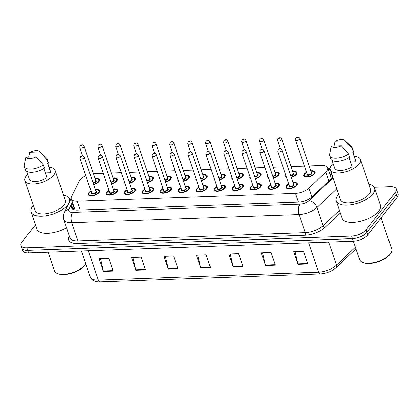<?xml version="1.0" encoding="UTF-8"?>
<svg xmlns="http://www.w3.org/2000/svg" width="419" height="419" viewBox="0 0 419 419"><rect width="100%" height="100%" fill="white"/><g stroke="black" fill="none" stroke-linecap="round" stroke-linejoin="round"><path stroke-width="0.63" d="M275.011 183.108A6.002 2.661 161.3 0 1 279.358 184.24A6.002 2.661 161.3 0 1 278.86 185.978A6.002 2.661 161.3 0 1 272.827 189.137A6.002 2.661 161.3 0 1 267.987 188.089A6.002 2.661 161.3 0 1 268.479 186.35A6.002 2.661 161.3 0 1 270.747 184.549M257.041 183.752A6.002 2.661 161.3 0 1 261.388 184.884A6.002 2.661 161.3 0 1 260.89 186.623A6.002 2.661 161.3 0 1 254.852 189.781A6.002 2.661 161.3 0 1 250.017 188.733A6.002 2.661 161.3 0 1 250.51 186.994A6.002 2.661 161.3 0 1 252.777 185.198M239.071 184.402A6.002 2.661 161.3 0 1 243.418 185.533A6.002 2.661 161.3 0 1 242.92 187.267A6.002 2.661 161.3 0 1 236.882 190.425A6.002 2.661 161.3 0 1 232.047 189.383A6.002 2.661 161.3 0 1 232.54 187.644A6.002 2.661 161.3 0 1 234.808 185.842M221.101 185.046A6.002 2.661 161.3 0 1 225.443 186.177A6.002 2.661 161.3 0 1 224.951 187.916A6.002 2.661 161.3 0 1 218.912 191.074A6.002 2.661 161.3 0 1 214.078 190.027A6.002 2.661 161.3 0 1 214.57 188.288A6.002 2.661 161.3 0 1 216.838 186.492M203.131 185.69A6.002 2.661 161.3 0 1 207.473 186.827A6.002 2.661 161.3 0 1 206.981 188.56A6.002 2.661 161.3 0 1 200.942 191.719A6.002 2.661 161.3 0 1 196.102 190.671A6.002 2.661 161.3 0 1 196.6 188.938A6.002 2.661 161.3 0 1 198.868 187.136M185.161 186.34A6.002 2.661 161.3 0 1 189.503 187.471A6.002 2.661 161.3 0 1 189.011 189.21A6.002 2.661 161.3 0 1 182.972 192.368A6.002 2.661 161.3 0 1 178.133 191.321A6.002 2.661 161.3 0 1 178.63 189.582A6.002 2.661 161.3 0 1 180.898 187.78M167.191 186.984A6.002 2.661 161.3 0 1 171.533 188.121A6.002 2.661 161.3 0 1 171.041 189.854A6.002 2.661 161.3 0 1 165.002 193.012A6.002 2.661 161.3 0 1 160.163 191.965A6.002 2.661 161.3 0 1 160.66 190.231A6.002 2.661 161.3 0 1 162.928 188.43M149.222 187.633A6.002 2.661 161.3 0 1 153.564 188.765A6.002 2.661 161.3 0 1 153.071 190.504A6.002 2.661 161.3 0 1 147.032 193.662A6.002 2.661 161.3 0 1 142.193 192.614A6.002 2.661 161.3 0 1 142.69 190.875A6.002 2.661 161.3 0 1 144.958 189.074M131.252 188.278A6.002 2.661 161.3 0 1 135.594 189.414A6.002 2.661 161.3 0 1 135.101 191.148A6.002 2.661 161.3 0 1 129.062 194.306A6.002 2.661 161.3 0 1 124.223 193.259A6.002 2.661 161.3 0 1 124.721 191.525A6.002 2.661 161.3 0 1 126.988 189.723M113.282 188.927A6.002 2.661 161.3 0 1 117.624 190.058A6.002 2.661 161.3 0 1 117.126 191.797A6.002 2.661 161.3 0 1 111.093 194.955A6.002 2.661 161.3 0 1 106.253 193.908A6.002 2.661 161.3 0 1 106.751 192.169A6.002 2.661 161.3 0 1 109.019 190.367M95.312 189.571A6.002 2.661 161.3 0 1 99.654 190.703A6.002 2.661 161.3 0 1 99.156 192.441A6.002 2.661 161.3 0 1 93.123 195.6A6.002 2.661 161.3 0 1 88.283 194.552A6.002 2.661 161.3 0 1 88.781 192.819A6.002 2.661 161.3 0 1 91.043 191.017M292.981 182.459A6.002 2.661 161.3 0 1 297.328 183.59A6.002 2.661 161.3 0 1 296.83 185.329A6.002 2.661 161.3 0 1 290.796 188.487A6.002 2.661 161.3 0 1 285.957 187.44A6.002 2.661 161.3 0 1 286.449 185.701A6.002 2.661 161.3 0 1 288.717 183.904M292.776 171.549A6.002 2.661 161.3 0 1 297.118 172.68A6.002 2.661 161.3 0 1 296.621 174.419A6.002 2.661 161.3 0 1 291.278 177.42M286.496 177.342A6.002 2.661 161.3 0 1 285.748 176.53A6.002 2.661 161.3 0 1 285.852 175.43M274.806 172.199A6.002 2.661 161.3 0 1 279.148 173.33A6.002 2.661 161.3 0 1 278.651 175.063A6.002 2.661 161.3 0 1 273.308 178.07M268.527 177.991A6.002 2.661 161.3 0 1 267.778 177.179A6.002 2.661 161.3 0 1 267.882 176.074M256.831 172.843A6.002 2.661 161.3 0 1 261.178 173.974A6.002 2.661 161.3 0 1 260.681 175.713A6.002 2.661 161.3 0 1 255.339 178.714M250.557 178.635A6.002 2.661 161.3 0 1 249.808 177.824A6.002 2.661 161.3 0 1 249.907 176.724M238.861 173.487A6.002 2.661 161.3 0 1 243.209 174.623A6.002 2.661 161.3 0 1 242.711 176.357A6.002 2.661 161.3 0 1 237.369 179.363M232.587 179.285A6.002 2.661 161.3 0 1 231.838 178.468A6.002 2.661 161.3 0 1 231.937 177.368M220.892 174.136A6.002 2.661 161.3 0 1 225.239 175.268A6.002 2.661 161.3 0 1 224.741 177.007A6.002 2.661 161.3 0 1 219.399 180.008M214.617 179.929A6.002 2.661 161.3 0 1 213.868 179.117A6.002 2.661 161.3 0 1 213.968 178.012M202.922 174.781A6.002 2.661 161.3 0 1 207.269 175.917A6.002 2.661 161.3 0 1 206.771 177.651A6.002 2.661 161.3 0 1 201.429 180.657M196.647 180.579A6.002 2.661 161.3 0 1 195.898 179.761A6.002 2.661 161.3 0 1 195.998 178.662M184.952 175.43A6.002 2.661 161.3 0 1 189.294 176.561A6.002 2.661 161.3 0 1 188.801 178.3A6.002 2.661 161.3 0 1 183.454 181.301M178.677 181.223A6.002 2.661 161.3 0 1 177.928 180.411A6.002 2.661 161.3 0 1 178.028 179.306M166.982 176.074A6.002 2.661 161.3 0 1 171.324 177.211A6.002 2.661 161.3 0 1 170.832 178.944A6.002 2.661 161.3 0 1 165.484 181.951M160.707 181.872A6.002 2.661 161.3 0 1 159.953 181.055A6.002 2.661 161.3 0 1 160.058 179.955M149.012 176.724A6.002 2.661 161.3 0 1 153.354 177.855A6.002 2.661 161.3 0 1 152.862 179.594A6.002 2.661 161.3 0 1 147.514 182.595M142.738 182.516A6.002 2.661 161.3 0 1 141.983 181.705A6.002 2.661 161.3 0 1 142.088 180.599M131.042 177.368A6.002 2.661 161.3 0 1 135.384 178.499A6.002 2.661 161.3 0 1 134.892 180.238A6.002 2.661 161.3 0 1 129.544 183.244M124.768 183.166A6.002 2.661 161.3 0 1 124.014 182.349A6.002 2.661 161.3 0 1 124.118 181.249M113.072 178.017A6.002 2.661 161.3 0 1 117.414 179.149A6.002 2.661 161.3 0 1 116.922 180.888A6.002 2.661 161.3 0 1 111.574 183.889M106.798 183.81A6.002 2.661 161.3 0 1 106.044 182.998A6.002 2.661 161.3 0 1 106.148 181.893M95.103 178.662A6.002 2.661 161.3 0 1 99.444 179.793A6.002 2.661 161.3 0 1 98.952 181.532A6.002 2.661 161.3 0 1 93.605 184.538M88.828 184.46A6.002 2.661 161.3 0 1 88.074 183.642A6.002 2.661 161.3 0 1 88.179 182.543M310.746 170.905A6.002 2.661 161.3 0 1 315.088 172.036A6.002 2.661 161.3 0 1 314.59 173.775A6.002 2.661 161.3 0 1 308.557 176.933A6.002 2.661 161.3 0 1 303.717 175.886A6.002 2.661 161.3 0 1 304.215 174.147A6.002 2.661 161.3 0 1 306.483 172.345M85.885 175.765A11.255 4.986 -18.7 0 0 79.311 180.992L71.529 196.647A11.255 4.986 -18.7 0 0 71.256 198.884A11.255 4.986 -18.7 0 0 77.279 201.209L295.505 193.353A11.255 4.986 -18.7 0 0 308.918 188.105L325.856 172.12A11.255 4.986 -18.7 0 0 326.81 171.083A11.255 4.986 -18.7 0 0 327.737 167.825A11.255 4.986 -18.7 0 0 321.713 165.5L309.07 165.955M331.539 178.447A11.255 7.259 46.7 0 0 331.293 178.384L331.104 177.829M71.256 198.884L75.069 209.919M103.257 173.361L94.338 173.686A11.255 4.986 -18.7 0 0 93.437 173.738M304.377 166.123L291.1 166.605M282.961 166.898L273.13 167.249M264.991 167.542L255.161 167.899M247.021 168.187L237.191 168.543M229.052 168.836L219.221 169.187M211.082 169.48L201.251 169.836M193.112 170.13L183.276 170.481M175.142 170.774L165.306 171.13M157.172 171.423L147.336 171.774M139.202 172.068L129.366 172.424M121.232 172.717L111.396 173.068M374.246 187.214L390.299 186.638A11.255 4.986 161.3 0 1 396.327 188.964A11.255 4.986 161.3 0 1 395.395 192.221L366.038 229.795A11.255 4.986 161.3 0 1 351.672 236.08L26.973 247.765L27.837 250.316A11.255 4.986 161.3 0 1 21.814 247.99A11.255 4.986 161.3 0 0 27.837 250.316L352.536 238.631L27.837 250.316L28.702 252.861A11.255 4.986 161.3 0 1 22.673 250.536L20.95 245.44A11.255 4.986 161.3 0 1 21.877 242.182L35.379 224.898M366.038 229.795L366.903 232.346A11.255 4.986 161.3 0 1 352.536 238.631A11.255 4.986 161.3 0 0 366.903 232.346L396.259 194.767L366.903 232.346L367.762 234.897A11.255 4.986 161.3 0 1 353.395 241.176L28.702 252.861M396.327 188.964L397.186 191.509A11.255 4.986 161.3 0 1 396.259 194.767A11.255 4.986 161.3 0 0 397.186 191.509L398.05 194.06A11.255 4.986 161.3 0 1 397.123 197.318L367.762 234.897M135.845 270.229L131.529 257.491L141.261 257.14L145.576 269.883L135.845 270.229A3.001 1.503 87.9 0 1 135.714 269.763L145.419 269.417M103.409 271.397L99.094 258.659L108.825 258.308L113.14 271.046L103.409 271.397A3.001 1.503 87.9 0 1 103.278 270.931L112.983 270.585M233.158 266.73L228.842 253.987L238.573 253.636L242.889 266.379L233.158 266.73A3.001 1.503 87.9 0 1 233.027 266.264L242.732 265.913M265.594 265.562L261.283 252.819L271.014 252.468L275.325 265.211L265.594 265.562A3.001 1.503 87.9 0 1 265.463 265.096L275.168 264.745M298.029 264.394L293.719 251.651L303.45 251.3L307.761 264.043L298.029 264.394A3.001 1.503 87.9 0 1 297.899 263.928L307.604 263.577M168.281 269.066L163.97 256.323L173.702 255.972L178.012 268.715L168.281 269.066A3.001 1.503 87.9 0 1 168.15 268.6L177.855 268.249M200.717 267.898L196.406 255.155L206.138 254.804L210.448 267.547L200.717 267.898A3.001 1.503 87.9 0 1 200.586 267.432L210.291 267.081M197.778 255.108L200.586 267.432M165.343 256.271L168.15 268.6M295.091 251.604L297.899 263.928M262.655 252.772L265.463 265.096M230.214 253.94L233.027 266.264M100.466 258.607L103.278 270.931M132.902 257.439L135.714 269.763M72.801 203.445L71.764 205.53A11.255 4.986 -18.7 0 0 71.492 207.766A11.255 4.986 -18.7 0 0 77.515 210.092L298.59 202.136A11.255 4.986 -18.7 0 0 312.003 196.888L331.481 178.504A11.255 4.986 -18.7 0 0 332.435 177.467A11.255 4.986 -18.7 0 0 332.707 177.096M331.089 172.314A11.255 4.986 -18.7 0 0 329.125 171.926M329.989 174.477A11.255 4.986 161.3 0 1 331.953 174.864M69.015 198.197L71.136 198.124M26.973 247.765A11.255 4.986 161.3 0 1 20.95 245.44M72.319 208.903A11.255 4.986 161.3 0 1 72.623 208.081L73.665 205.991M381.133 217.78L391.692 248.98A16.88 7.479 161.3 0 1 390.791 253.191L390.335 253.883A16.132 7.149 161.3 0 1 389.869 254.527A16.132 7.149 161.3 0 1 363.771 262.875L362.99 262.598A16.88 7.479 161.3 0 1 359.712 259.806L351.672 236.08M390.791 253.191A16.88 7.479 161.3 0 1 390.299 253.867A16.88 7.479 161.3 0 1 362.99 262.598M368.757 184.151A20.259 8.977 161.3 0 1 374.623 188.016A20.259 8.977 161.3 0 1 372.947 193.877A20.259 8.977 161.3 0 1 352.573 204.535A20.259 8.977 161.3 0 1 336.248 201.005A20.259 8.977 161.3 0 1 337.918 195.139A20.259 8.977 161.3 0 1 338.557 194.374M374.623 188.016L380.442 205.216A20.259 8.977 161.3 0 1 378.771 211.082A20.259 8.977 161.3 0 1 358.397 221.74A20.259 8.977 161.3 0 1 342.066 218.205L336.248 201.005M354.354 156.219A15.943 7.065 161.3 0 1 360.398 159.456A15.943 7.065 161.3 0 1 359.083 164.07A15.943 7.065 161.3 0 1 343.046 172.46A15.943 7.065 161.3 0 1 330.198 169.679A15.943 7.065 161.3 0 1 331.513 165.06A15.943 7.065 161.3 0 1 333.032 163.436M360.398 159.456L370.532 189.398A15.943 7.065 161.3 0 1 369.218 194.013A15.943 7.065 161.3 0 1 353.186 202.403A15.943 7.065 161.3 0 1 340.333 199.622L330.198 169.679L328.381 169.732M349.1 157.528L352.211 166.72A11.255 4.986 161.3 0 1 341.475 170.449A11.255 4.986 161.3 0 1 334.64 168.176L331.995 160.372M341.312 145.833A7.5 3.326 161.3 0 1 331.188 146.194L341.312 145.833L348.608 153.951A12.004 5.316 161.3 0 1 337.059 158.089A12.004 5.316 161.3 0 1 329.617 155.674A12.004 5.316 161.3 0 1 329.496 154.642L331.188 146.194M348.608 153.951L349.687 157.135A12.004 5.316 161.3 0 1 338.138 161.273A12.004 5.316 161.3 0 1 330.691 158.859L329.617 155.674M344.858 140.48A7.5 3.326 161.3 0 1 345.177 140.889L335.048 141.25A7.5 3.326 161.3 0 1 344.858 140.48L351.667 146.928A12.004 5.316 161.3 0 1 352.353 147.975A12.004 5.316 161.3 0 1 352.473 149.007L353.552 152.191L352.84 152.217L356.077 161.776L350.603 161.97M352.997 152.212L355.956 160.959A11.255 4.986 161.3 0 1 356.077 161.776M334.001 146.095L335.048 141.25M345.177 140.889L352.473 149.007M352.353 147.975L353.432 151.159A12.004 5.316 161.3 0 1 353.552 152.191M85.795 263.781A16.88 7.479 161.3 0 1 85.555 264.174L85.099 264.866A16.132 7.149 161.3 0 1 84.633 265.515A16.132 7.149 161.3 0 1 58.534 273.858L57.754 273.586A16.88 7.479 161.3 0 1 54.48 270.789L48.175 252.159M85.555 264.174A16.88 7.479 161.3 0 1 85.062 264.855A16.88 7.479 161.3 0 1 57.754 273.586M63.526 195.139A20.259 8.977 161.3 0 1 69.386 198.999A20.259 8.977 161.3 0 1 67.716 204.86A20.259 8.977 161.3 0 1 47.342 215.523A20.259 8.977 161.3 0 1 31.011 211.988A20.259 8.977 161.3 0 1 32.682 206.122A20.259 8.977 161.3 0 1 33.321 205.357M49.117 167.202A15.943 7.065 161.3 0 1 55.161 170.439A15.943 7.065 161.3 0 1 53.847 175.053A15.943 7.065 161.3 0 1 37.815 183.443A15.943 7.065 161.3 0 1 24.962 180.662A15.943 7.065 161.3 0 1 26.277 176.048A15.943 7.065 161.3 0 1 27.801 174.419M55.161 170.439L65.301 200.382A15.943 7.065 161.3 0 1 63.981 204.996A15.943 7.065 161.3 0 1 47.949 213.386A15.943 7.065 161.3 0 1 35.096 210.605L24.962 180.662M43.864 168.511L46.975 177.703A11.255 4.986 161.3 0 1 36.238 181.432A11.255 4.986 161.3 0 1 29.403 179.159L26.764 171.355M36.081 156.816A7.5 3.326 161.3 0 1 25.952 157.183L36.081 156.816L43.372 164.934A12.004 5.316 161.3 0 1 31.823 169.072A12.004 5.316 161.3 0 1 24.381 166.657A12.004 5.316 161.3 0 1 24.265 165.625L25.952 157.183M43.372 164.934L44.451 168.124A12.004 5.316 161.3 0 1 32.902 172.256A12.004 5.316 161.3 0 1 25.459 169.842L24.381 166.657M39.622 151.463A7.5 3.326 161.3 0 1 39.941 151.872L29.812 152.238A7.5 3.326 161.3 0 1 39.622 151.463L46.43 157.911A12.004 5.316 161.3 0 1 47.122 158.958A12.004 5.316 161.3 0 1 47.237 159.99L48.316 163.18L47.604 163.201L50.84 172.759L45.372 172.958M47.761 163.195L50.72 171.942A11.255 4.986 161.3 0 1 50.84 172.759M66.506 227.789A20.259 8.977 161.3 0 1 36.83 229.188L31.011 211.988M28.764 157.078L29.812 152.238M39.941 151.872L47.237 159.99M47.122 158.958L48.201 162.143A12.004 5.316 161.3 0 1 48.316 163.18M328.852 180.982L325.856 172.12M311.919 196.967L308.918 188.105M298.48 202.136L295.505 193.353M80.254 209.992L77.279 201.209M308.614 242.79L318.55 272.135A3.75 1.88 87.9 0 0 320.231 273.906L99.973 281.835A3.75 1.88 -92.1 0 1 98.292 280.065L318.55 272.135A15.005 6.646 -18.7 0 0 336.436 265.138A3.75 2.42 46.7 0 1 336.085 267.641C331.728 271.381 326.443 273.471 320.231 273.906M99.973 281.835C94.94 282.008 91.703 280.384 90.258 276.964A15.005 6.646 -18.7 0 0 98.292 280.065L88.357 250.714M328.627 242.067L336.436 265.138L355.443 247.194M397.123 197.318L395.395 192.221M340.317 213.03L325.102 227.391A16.88 7.479 161.3 0 1 304.985 235.263L77.683 243.444A16.88 7.479 161.3 0 1 69.051 236.604L69.313 236.08M336.698 188.89L316.958 207.525L323.101 225.684L339.395 210.307M72.393 202.246L68.868 209.338A7.5 3.326 -18.7 0 0 72.702 212.375L300.004 204.2A7.5 3.326 -18.7 0 0 308.95 200.701A7.5 4.839 46.7 0 1 316.958 207.525A15.005 6.646 161.3 0 1 299.072 214.523L305.215 232.681A15.005 6.646 -18.7 0 0 323.101 225.684A1.875 1.21 -133.3 0 0 325.102 227.391M300.004 204.2A7.5 3.761 87.9 0 0 299.072 214.523L71.769 222.704L77.913 240.862L305.215 232.681A1.875 0.943 -92.1 0 1 304.985 235.263M72.702 212.375A7.5 3.761 87.9 0 0 71.769 222.704A15.005 6.646 161.3 0 1 63.735 219.603L69.884 237.762A15.005 6.646 -18.7 0 0 77.913 240.862A1.875 0.943 -92.1 0 1 77.683 243.444M308.95 200.701L333.011 177.986M69.051 236.604A1.875 1.535 -153.6 0 0 69.454 236.499M71.172 198.559L64.306 212.37A7.5 6.144 26.4 0 1 68.868 209.338M72.623 208.081L71.764 205.53M305.09 176.944A5.625 2.493 161.3 0 1 304.184 176.08L304.676 174.21L306.582 172.644M306.598 172.691A5.253 2.325 -18.7 0 0 304.859 174.121A5.253 2.325 -18.7 0 0 307.242 176.729A5.253 2.325 -18.7 0 0 313.946 173.796A5.253 2.325 -18.7 0 0 310.861 171.245M311.343 172.67A2.624 1.163 161.3 0 1 311.673 173.88A2.624 1.163 161.3 0 1 308.379 175.341A2.624 1.163 161.3 0 1 307.08 174.115M295.521 139.962L307.164 174.362A2.252 0.995 -18.7 0 0 308.976 174.754A2.252 0.995 -18.7 0 0 311.244 173.571A2.252 0.995 -18.7 0 0 311.427 172.921L299.784 138.516A2.252 0.995 161.3 0 1 299.595 139.171A2.252 0.995 161.3 0 1 297.333 140.355A2.252 0.995 161.3 0 1 295.521 139.962C295.468 138.731 295.578 138.113 295.851 138.097C296.961 137.359 298.16 136.044 299.784 138.516M296.788 137.657L297.438 137.636L296.788 137.657M315.03 173.031L314.842 172.476A5.625 2.493 161.3 0 1 314.643 173.707M293.085 182.757L295.667 182.878L297.081 184.03A5.625 2.493 161.3 0 1 296.882 185.266M288.838 184.245A5.253 2.325 -18.7 0 0 287.099 185.68A5.253 2.325 -18.7 0 0 289.477 188.283A5.253 2.325 -18.7 0 0 296.181 185.355A5.253 2.325 -18.7 0 0 293.101 182.804M293.583 184.229A2.624 1.163 161.3 0 1 293.913 185.434A2.624 1.163 161.3 0 1 290.618 186.9A2.624 1.163 161.3 0 1 289.32 185.669M289.403 185.921A2.252 0.995 -18.7 0 0 291.215 186.314A2.252 0.995 -18.7 0 0 293.478 185.13A2.252 0.995 -18.7 0 0 293.667 184.475L282.018 150.075A2.252 0.995 161.3 0 1 281.835 150.725A2.252 0.995 161.3 0 1 279.573 151.908A2.252 0.995 161.3 0 1 277.755 151.516L289.403 185.921M279.672 149.19L279.028 149.216L279.672 149.19M287.324 188.498A5.625 2.493 161.3 0 1 286.418 187.639L286.606 188.199M286.413 177.09A5.625 2.493 161.3 0 1 286.208 176.729L286.135 176.268M291.168 177.101A5.253 2.325 -18.7 0 0 295.976 174.44A5.253 2.325 -18.7 0 0 292.891 171.895M293.373 173.319A2.624 1.163 161.3 0 1 293.703 174.524A2.624 1.163 161.3 0 1 290.781 175.954M290.613 175.461A2.252 0.995 -18.7 0 0 293.269 174.215A2.252 0.995 -18.7 0 0 293.457 173.566L281.814 139.166A2.252 0.995 161.3 0 1 281.626 139.815A2.252 0.995 161.3 0 1 279.363 140.999A2.252 0.995 161.3 0 1 277.551 140.606C277.498 139.38 277.608 138.757 277.876 138.741C278.991 138.003 280.191 136.688 281.814 139.166M278.818 138.301L279.468 138.28L278.818 138.301M297.061 173.681L296.872 173.12A5.625 2.493 161.3 0 1 296.673 174.356M268.443 177.74A5.625 2.493 161.3 0 1 268.239 177.373L268.165 176.918M273.198 177.75A5.253 2.325 -18.7 0 0 278.001 175.09A5.253 2.325 -18.7 0 0 274.922 172.539M275.403 173.964A2.624 1.163 161.3 0 1 275.733 175.173A2.624 1.163 161.3 0 1 272.811 176.598M272.643 176.106A2.252 0.995 -18.7 0 0 275.299 174.864A2.252 0.995 -18.7 0 0 275.487 174.215L263.844 139.81A2.252 0.995 161.3 0 1 263.656 140.459A2.252 0.995 161.3 0 1 261.393 141.648A2.252 0.995 161.3 0 1 259.576 141.255L259.906 139.391C261.021 138.647 262.215 137.338 263.844 139.81M260.848 138.951L261.493 138.93L260.848 138.951M279.091 174.325L278.902 173.77A5.625 2.493 161.3 0 1 278.703 175.001M250.473 178.384A5.625 2.493 161.3 0 1 250.269 178.023L250.195 177.562M255.229 178.394A5.253 2.325 -18.7 0 0 260.031 175.734A5.253 2.325 -18.7 0 0 256.952 173.188M257.434 174.608A2.624 1.163 161.3 0 1 257.764 175.818A2.624 1.163 161.3 0 1 254.841 177.247M254.673 176.755A2.252 0.995 -18.7 0 0 257.329 175.509A2.252 0.995 -18.7 0 0 257.517 174.859L245.869 140.459A2.252 0.995 161.3 0 1 245.686 141.109A2.252 0.995 161.3 0 1 243.423 142.292A2.252 0.995 161.3 0 1 241.606 141.9L241.936 140.035C243.051 139.297 244.246 137.982 245.869 140.459M242.879 139.595L243.523 139.574L242.879 139.595M261.121 174.974L260.932 174.414A5.625 2.493 161.3 0 1 260.733 175.65M232.503 179.028A5.625 2.493 161.3 0 1 232.299 178.667L232.226 178.211M237.259 179.044A5.253 2.325 -18.7 0 0 242.062 176.383A5.253 2.325 -18.7 0 0 238.982 173.833M239.464 175.257A2.624 1.163 161.3 0 1 239.794 176.462A2.624 1.163 161.3 0 1 236.871 177.892M236.704 177.399A2.252 0.995 -18.7 0 0 239.359 176.158A2.252 0.995 -18.7 0 0 239.548 175.503L227.899 141.103A2.252 0.995 161.3 0 1 227.716 141.753A2.252 0.995 161.3 0 1 225.453 142.942A2.252 0.995 161.3 0 1 223.636 142.549L223.966 140.684C225.082 139.941 226.276 138.631 227.899 141.103M224.903 140.245L225.553 140.218L224.903 140.245M243.151 175.619L242.957 175.058A5.625 2.493 161.3 0 1 242.763 176.294M275.115 183.407L277.697 183.522L279.106 184.679A5.625 2.493 161.3 0 1 278.913 185.91M270.863 184.894A5.253 2.325 -18.7 0 0 269.129 186.324A5.253 2.325 -18.7 0 0 271.507 188.932A5.253 2.325 -18.7 0 0 278.211 185.999A5.253 2.325 -18.7 0 0 275.131 183.449M275.613 184.873A2.624 1.163 161.3 0 1 275.943 186.083A2.624 1.163 161.3 0 1 272.649 187.544A2.624 1.163 161.3 0 1 271.344 186.319M271.433 186.565A2.252 0.995 -18.7 0 0 273.246 186.958A2.252 0.995 -18.7 0 0 275.508 185.774A2.252 0.995 -18.7 0 0 275.697 185.125L264.049 150.72A2.252 0.995 161.3 0 1 263.865 151.374A2.252 0.995 161.3 0 1 261.603 152.558A2.252 0.995 161.3 0 1 259.785 152.165L271.433 186.565M261.702 149.84L261.053 149.861L261.702 149.84M269.354 189.147A5.625 2.493 161.3 0 1 268.448 188.283L268.637 188.843M257.146 184.051L259.728 184.166L261.137 185.324A5.625 2.493 161.3 0 1 260.943 186.56M252.893 185.538A5.253 2.325 -18.7 0 0 251.159 186.974A5.253 2.325 -18.7 0 0 253.537 189.577A5.253 2.325 -18.7 0 0 260.241 186.644A5.253 2.325 -18.7 0 0 257.161 184.098M257.643 185.523A2.624 1.163 161.3 0 1 257.973 186.727A2.624 1.163 161.3 0 1 254.679 188.194A2.624 1.163 161.3 0 1 253.375 186.963M253.464 187.214A2.252 0.995 -18.7 0 0 255.276 187.607A2.252 0.995 -18.7 0 0 257.538 186.418A2.252 0.995 -18.7 0 0 257.727 185.769L246.079 151.369A2.252 0.995 161.3 0 1 245.895 152.018A2.252 0.995 161.3 0 1 243.633 153.202A2.252 0.995 161.3 0 1 241.815 152.809L253.464 187.214M243.732 150.484L243.083 150.51L243.732 150.484M251.384 189.791A5.625 2.493 161.3 0 1 250.478 188.932L250.667 189.488M239.176 184.7L241.758 184.816L243.167 185.973A5.625 2.493 161.3 0 1 242.973 187.204M234.923 186.188A5.253 2.325 -18.7 0 0 233.189 187.618A5.253 2.325 -18.7 0 0 235.567 190.226A5.253 2.325 -18.7 0 0 242.271 187.293A5.253 2.325 -18.7 0 0 239.186 184.742M239.668 186.167A2.624 1.163 161.3 0 1 240.003 187.377A2.624 1.163 161.3 0 1 236.709 188.838A2.624 1.163 161.3 0 1 235.405 187.612M235.488 187.859A2.252 0.995 -18.7 0 0 237.306 188.251A2.252 0.995 -18.7 0 0 239.568 187.068A2.252 0.995 -18.7 0 0 239.757 186.418L228.109 152.013A2.252 0.995 161.3 0 1 227.926 152.663A2.252 0.995 161.3 0 1 225.663 153.852A2.252 0.995 161.3 0 1 223.846 153.459L235.488 187.859M225.762 151.133L225.113 151.154L225.762 151.133M233.414 190.441A5.625 2.493 161.3 0 1 232.508 189.577L232.697 190.137M214.533 179.678A5.625 2.493 161.3 0 1 214.329 179.316L214.256 178.855M219.289 179.688A5.253 2.325 -18.7 0 0 224.092 177.028A5.253 2.325 -18.7 0 0 221.012 174.482M221.494 175.901A2.624 1.163 161.3 0 1 221.824 177.111A2.624 1.163 161.3 0 1 218.901 178.541M218.734 178.049A2.252 0.995 -18.7 0 0 221.389 176.802A2.252 0.995 -18.7 0 0 221.578 176.153L209.929 141.748A2.252 0.995 161.3 0 1 209.746 142.402A2.252 0.995 161.3 0 1 207.484 143.586A2.252 0.995 161.3 0 1 205.666 143.193L205.996 141.329C207.112 140.59 208.306 139.276 209.929 141.748M206.934 140.889L207.583 140.868L206.934 140.889M225.176 176.263L224.987 175.708A5.625 2.493 161.3 0 1 224.794 176.938M196.563 180.322A5.625 2.493 161.3 0 1 196.359 179.961L196.286 179.505M201.319 180.338A5.253 2.325 -18.7 0 0 206.122 177.677A5.253 2.325 -18.7 0 0 203.037 175.126M203.519 176.551A2.624 1.163 161.3 0 1 203.854 177.756A2.624 1.163 161.3 0 1 200.931 179.185M200.764 178.693A2.252 0.995 -18.7 0 0 203.419 177.452A2.252 0.995 -18.7 0 0 203.608 176.797L191.96 142.397A2.252 0.995 161.3 0 1 191.776 143.047A2.252 0.995 161.3 0 1 189.514 144.23A2.252 0.995 161.3 0 1 187.696 143.837L188.026 141.973C189.142 141.234 190.336 139.92 191.96 142.397M188.964 141.538L189.613 141.512L188.964 141.538M207.206 176.912L207.017 176.352A5.625 2.493 161.3 0 1 206.824 177.588M178.594 180.971A5.625 2.493 161.3 0 1 178.389 180.61L178.316 180.149M183.349 180.982A5.253 2.325 -18.7 0 0 188.152 178.321A5.253 2.325 -18.7 0 0 185.067 175.771M185.549 177.195A2.624 1.163 161.3 0 1 185.884 178.405A2.624 1.163 161.3 0 1 182.956 179.835M182.794 179.337A2.252 0.995 -18.7 0 0 185.449 178.096A2.252 0.995 -18.7 0 0 185.633 177.447L173.99 143.041A2.252 0.995 161.3 0 1 173.806 143.696A2.252 0.995 161.3 0 1 171.539 144.88A2.252 0.995 161.3 0 1 169.726 144.487L170.056 142.622C171.172 141.884 172.366 140.569 173.99 143.041M170.994 142.182L171.643 142.161L170.994 142.182M189.236 177.556L189.048 177.001A5.625 2.493 161.3 0 1 188.849 178.232M221.201 185.345L223.783 185.46L225.197 186.617A5.625 2.493 161.3 0 1 224.998 187.853M216.953 186.832A5.253 2.325 -18.7 0 0 215.219 188.267A5.253 2.325 -18.7 0 0 217.597 190.87A5.253 2.325 -18.7 0 0 224.301 187.937A5.253 2.325 -18.7 0 0 221.216 185.392M221.698 186.811A2.624 1.163 161.3 0 1 222.033 188.021A2.624 1.163 161.3 0 1 218.739 189.482A2.624 1.163 161.3 0 1 217.435 188.257M217.519 188.508A2.252 0.995 -18.7 0 0 219.336 188.901A2.252 0.995 -18.7 0 0 221.599 187.712A2.252 0.995 -18.7 0 0 221.782 187.063L210.139 152.663A2.252 0.995 161.3 0 1 209.956 153.312A2.252 0.995 161.3 0 1 207.688 154.496A2.252 0.995 161.3 0 1 205.876 154.103L217.519 188.508M207.793 151.778L207.143 151.798L207.793 151.778M215.445 191.085A5.625 2.493 161.3 0 1 214.538 190.226L214.727 190.781M203.231 185.994L205.813 186.109L207.227 187.262A5.625 2.493 161.3 0 1 207.028 188.498M198.983 187.482A5.253 2.325 -18.7 0 0 197.249 188.911A5.253 2.325 -18.7 0 0 199.627 191.52A5.253 2.325 -18.7 0 0 206.331 188.587A5.253 2.325 -18.7 0 0 203.246 186.036M203.728 187.461A2.624 1.163 161.3 0 1 204.058 188.665A2.624 1.163 161.3 0 1 200.769 190.132A2.624 1.163 161.3 0 1 199.465 188.901M199.549 189.152A2.252 0.995 -18.7 0 0 201.366 189.545A2.252 0.995 -18.7 0 0 203.629 188.361A2.252 0.995 -18.7 0 0 203.812 187.707L192.169 153.307A2.252 0.995 161.3 0 1 191.986 153.956A2.252 0.995 161.3 0 1 189.718 155.145A2.252 0.995 161.3 0 1 187.906 154.752L199.549 189.152M189.823 152.422L189.173 152.448L189.823 152.422M197.475 191.734A5.625 2.493 161.3 0 1 196.569 190.87L196.757 191.431M185.261 186.638L187.843 186.754L189.257 187.911A5.625 2.493 161.3 0 1 189.058 189.142M181.013 188.126A5.253 2.325 -18.7 0 0 179.28 189.561A5.253 2.325 -18.7 0 0 181.657 192.164A5.253 2.325 -18.7 0 0 188.361 189.231A5.253 2.325 -18.7 0 0 185.277 186.685M185.758 188.105A2.624 1.163 161.3 0 1 186.088 189.315A2.624 1.163 161.3 0 1 182.799 190.776A2.624 1.163 161.3 0 1 181.495 189.55M181.579 189.802A2.252 0.995 -18.7 0 0 183.396 190.189A2.252 0.995 -18.7 0 0 185.659 189.006A2.252 0.995 -18.7 0 0 185.842 188.356L174.199 153.951A2.252 0.995 161.3 0 1 174.016 154.606A2.252 0.995 161.3 0 1 171.748 155.789A2.252 0.995 161.3 0 1 169.936 155.397L181.579 189.802M171.853 153.071L171.203 153.092L171.853 153.071M179.505 192.379A5.625 2.493 161.3 0 1 178.599 191.52L178.787 192.075M160.624 181.616A5.625 2.493 161.3 0 1 160.419 181.254L160.341 180.799M165.379 181.631A5.253 2.325 -18.7 0 0 170.182 178.971A5.253 2.325 -18.7 0 0 167.097 176.42M167.579 177.845A2.624 1.163 161.3 0 1 167.909 179.049A2.624 1.163 161.3 0 1 164.986 180.479M164.824 179.987A2.252 0.995 -18.7 0 0 167.48 178.745A2.252 0.995 -18.7 0 0 167.663 178.091L156.02 143.691A2.252 0.995 161.3 0 1 155.837 144.34A2.252 0.995 161.3 0 1 153.569 145.524A2.252 0.995 161.3 0 1 151.757 145.131L152.087 143.267C153.202 142.528 154.396 141.213 156.02 143.691M153.024 142.832L153.673 142.806L153.024 142.832M171.266 178.206L171.078 177.646A5.625 2.493 161.3 0 1 170.879 178.882M142.649 182.265A5.625 2.493 161.3 0 1 142.45 181.904L142.371 181.443M147.409 182.275A5.253 2.325 -18.7 0 0 152.212 179.615A5.253 2.325 -18.7 0 0 149.127 177.064M149.609 178.489A2.624 1.163 161.3 0 1 149.939 179.699A2.624 1.163 161.3 0 1 147.017 181.128M146.849 180.631A2.252 0.995 -18.7 0 0 149.51 179.39A2.252 0.995 -18.7 0 0 149.693 178.74L138.05 144.335A2.252 0.995 161.3 0 1 137.867 144.99A2.252 0.995 161.3 0 1 135.599 146.173A2.252 0.995 161.3 0 1 133.787 145.781L134.117 143.916C135.232 143.178 136.426 141.863 138.05 144.335M135.054 143.476L135.704 143.455L135.054 143.476M153.296 178.85L153.108 178.295A5.625 2.493 161.3 0 1 152.909 179.526M124.679 182.909A5.625 2.493 161.3 0 1 124.48 182.548L124.401 182.087M129.44 182.92A5.253 2.325 -18.7 0 0 134.242 180.264A5.253 2.325 -18.7 0 0 131.157 177.714M131.639 179.138A2.624 1.163 161.3 0 1 131.969 180.343A2.624 1.163 161.3 0 1 129.047 181.773M128.879 181.28A2.252 0.995 -18.7 0 0 131.54 180.039A2.252 0.995 -18.7 0 0 131.723 179.384L120.08 144.984A2.252 0.995 161.3 0 1 119.892 145.634A2.252 0.995 161.3 0 1 117.629 146.818A2.252 0.995 161.3 0 1 115.817 146.425L116.147 144.56C117.262 143.822 118.457 142.507 120.08 144.984M117.084 144.126L117.734 144.099L117.084 144.126M135.327 179.5L135.138 178.939A5.625 2.493 161.3 0 1 134.939 180.175M106.709 183.559A5.625 2.493 161.3 0 1 106.51 183.197L106.431 182.736M111.464 183.569A5.253 2.325 -18.7 0 0 116.273 180.908A5.253 2.325 -18.7 0 0 113.188 178.358M113.669 179.782A2.624 1.163 161.3 0 1 113.999 180.992A2.624 1.163 161.3 0 1 111.077 182.417M110.909 181.925A2.252 0.995 -18.7 0 0 113.57 180.683A2.252 0.995 -18.7 0 0 113.753 180.034L102.11 145.629A2.252 0.995 161.3 0 1 101.922 146.283A2.252 0.995 161.3 0 1 99.659 147.467A2.252 0.995 161.3 0 1 97.847 147.074L98.177 145.21C99.287 144.471 100.487 143.157 102.11 145.629M99.114 144.77L99.764 144.749L99.114 144.77M117.357 180.144L117.168 179.589A5.625 2.493 161.3 0 1 116.969 180.819M88.739 184.203A5.625 2.493 161.3 0 1 88.54 183.841L88.461 183.381M93.495 184.213A5.253 2.325 -18.7 0 0 98.303 181.558A5.253 2.325 -18.7 0 0 95.218 179.007M95.7 180.432A2.624 1.163 161.3 0 1 96.03 181.637A2.624 1.163 161.3 0 1 93.107 183.066M92.939 182.574A2.252 0.995 -18.7 0 0 95.6 181.333A2.252 0.995 -18.7 0 0 95.783 180.678L84.14 146.278A2.252 0.995 161.3 0 1 83.952 146.928A2.252 0.995 161.3 0 1 81.689 148.111A2.252 0.995 161.3 0 1 79.877 147.718C79.83 146.493 79.935 145.87 80.207 145.854C81.317 145.115 82.517 143.801 84.14 146.278M81.145 145.419L81.794 145.393L81.145 145.419M99.387 180.793L99.198 180.233A5.625 2.493 161.3 0 1 98.999 181.469M167.291 187.288L169.873 187.403L171.287 188.555A5.625 2.493 161.3 0 1 171.088 189.791M163.043 188.775A5.253 2.325 -18.7 0 0 161.31 190.205A5.253 2.325 -18.7 0 0 163.688 192.813A5.253 2.325 -18.7 0 0 170.392 189.88A5.253 2.325 -18.7 0 0 167.307 187.33M167.789 188.754A2.624 1.163 161.3 0 1 168.119 189.959A2.624 1.163 161.3 0 1 164.829 191.425A2.624 1.163 161.3 0 1 163.525 190.195M163.609 190.446A2.252 0.995 -18.7 0 0 165.426 190.839A2.252 0.995 -18.7 0 0 167.689 189.655A2.252 0.995 -18.7 0 0 167.872 189L156.229 154.601A2.252 0.995 161.3 0 1 156.041 155.25A2.252 0.995 161.3 0 1 153.778 156.434A2.252 0.995 161.3 0 1 151.966 156.046L163.609 190.446M153.883 153.715L153.234 153.742L153.883 153.715M161.535 193.023A5.625 2.493 161.3 0 1 160.629 192.164L160.817 192.724M149.321 187.932L151.903 188.047L153.317 189.205A5.625 2.493 161.3 0 1 153.118 190.436M145.074 189.419A5.253 2.325 -18.7 0 0 143.34 190.855A5.253 2.325 -18.7 0 0 145.718 193.458A5.253 2.325 -18.7 0 0 152.422 190.525A5.253 2.325 -18.7 0 0 149.337 187.979M149.819 189.398A2.624 1.163 161.3 0 1 150.149 190.608A2.624 1.163 161.3 0 1 146.859 192.07A2.624 1.163 161.3 0 1 145.555 190.844M145.639 191.09A2.252 0.995 -18.7 0 0 147.451 191.483A2.252 0.995 -18.7 0 0 149.719 190.299A2.252 0.995 -18.7 0 0 149.902 189.65L138.26 155.245A2.252 0.995 161.3 0 1 138.071 155.899A2.252 0.995 161.3 0 1 135.808 157.083A2.252 0.995 161.3 0 1 133.996 156.69L145.639 191.09M135.913 154.365L135.264 154.386L135.913 154.365M143.565 193.672A5.625 2.493 161.3 0 1 142.659 192.813L142.848 193.369M131.351 188.581L133.933 188.697L135.347 189.849A5.625 2.493 161.3 0 1 135.148 191.085M127.104 190.069A5.253 2.325 -18.7 0 0 125.37 191.499A5.253 2.325 -18.7 0 0 127.748 194.107A5.253 2.325 -18.7 0 0 134.452 191.174A5.253 2.325 -18.7 0 0 131.367 188.623M131.849 190.048A2.624 1.163 161.3 0 1 132.179 191.253A2.624 1.163 161.3 0 1 128.884 192.719A2.624 1.163 161.3 0 1 127.586 191.488M127.669 191.74A2.252 0.995 -18.7 0 0 129.481 192.132A2.252 0.995 -18.7 0 0 131.749 190.949A2.252 0.995 -18.7 0 0 131.933 190.294L120.29 155.894A2.252 0.995 161.3 0 1 120.101 156.544A2.252 0.995 161.3 0 1 117.839 157.727A2.252 0.995 161.3 0 1 116.026 157.334L127.669 191.74M117.943 155.009L117.294 155.035L117.943 155.009M125.595 194.316A5.625 2.493 161.3 0 1 124.689 193.458L124.878 194.018M113.381 189.226L115.963 189.341L117.378 190.498A5.625 2.493 161.3 0 1 117.179 191.729M109.134 190.713A5.253 2.325 -18.7 0 0 107.395 192.148A5.253 2.325 -18.7 0 0 109.773 194.751A5.253 2.325 -18.7 0 0 116.482 191.818A5.253 2.325 -18.7 0 0 113.397 189.268M113.879 190.692A2.624 1.163 161.3 0 1 114.209 191.902A2.624 1.163 161.3 0 1 110.915 193.363A2.624 1.163 161.3 0 1 109.616 192.138M109.699 192.384A2.252 0.995 -18.7 0 0 111.512 192.777A2.252 0.995 -18.7 0 0 113.779 191.593A2.252 0.995 -18.7 0 0 113.963 190.944L102.32 156.538A2.252 0.995 161.3 0 1 102.131 157.193A2.252 0.995 161.3 0 1 99.869 158.377A2.252 0.995 161.3 0 1 98.056 157.984L109.699 192.384M99.973 155.659L99.324 155.679L99.973 155.659M107.625 194.966A5.625 2.493 161.3 0 1 106.714 194.107L106.908 194.662M95.412 189.87L97.994 189.99L99.408 191.143A5.625 2.493 161.3 0 1 99.209 192.379M91.164 191.357A5.253 2.325 -18.7 0 0 89.425 192.792A5.253 2.325 -18.7 0 0 91.803 195.401A5.253 2.325 -18.7 0 0 98.507 192.468A5.253 2.325 -18.7 0 0 95.427 189.917M95.909 191.342A2.624 1.163 161.3 0 1 96.239 192.546A2.624 1.163 161.3 0 1 92.945 194.013A2.624 1.163 161.3 0 1 91.646 192.782M91.73 193.033A2.252 0.995 -18.7 0 0 93.542 193.426A2.252 0.995 -18.7 0 0 95.804 192.242A2.252 0.995 -18.7 0 0 95.993 191.588L84.35 157.188A2.252 0.995 161.3 0 1 84.161 157.837A2.252 0.995 161.3 0 1 81.899 159.021A2.252 0.995 161.3 0 1 80.081 158.628L91.73 193.033M82.004 156.303L81.354 156.329L82.004 156.303M89.65 195.61A5.625 2.493 161.3 0 1 88.744 194.751L88.933 195.312M74.084 207.232L73.026 209.359M331.209 178.091L327.737 167.825M356.003 248.839L336.085 267.641M90.258 276.964L81.459 250.965M64.306 212.37C63.149 214.717 62.955 217.131 63.735 219.603M330.025 168.616L328.025 168.684M304.184 176.08L304.372 176.64M314.842 172.476L313.428 171.319L310.846 171.203M288.822 184.203L286.91 185.769L286.418 187.639M282.018 150.075C280.395 147.598 279.201 148.913 278.085 149.651L277.755 151.516M297.081 184.03L297.27 184.59M277.551 140.606L280.301 148.735M286.208 176.729L286.397 177.284M296.872 173.12L295.458 171.963L292.876 171.848M259.576 141.255L262.331 149.379M268.239 177.373L268.427 177.934M278.902 173.77L277.488 172.612L274.906 172.497M241.606 141.9L244.361 150.028M250.269 178.023L250.457 178.578M260.932 174.414L259.518 173.257L256.936 173.141M223.636 142.549L226.386 150.672M232.299 178.667L232.487 179.227M242.957 175.058L241.548 173.906L238.966 173.791M270.852 184.847L268.94 186.413L268.448 188.283M264.049 150.72C262.425 148.247 261.231 149.562 260.115 150.301L259.785 152.165M279.106 184.679L279.3 185.235M252.882 185.497L250.971 187.063L250.478 188.932M246.079 151.369C244.455 148.892 243.261 150.206 242.145 150.945L241.815 152.809M261.137 185.324L261.325 185.884M234.907 186.141L233.001 187.707L232.508 189.577M228.109 152.013C226.485 149.541 225.291 150.85 224.175 151.594L223.846 153.459M243.167 185.973L243.355 186.528M69.386 198.999L70.02 200.874M205.666 143.193L208.416 151.322M214.329 179.316L214.518 179.871M224.987 175.708L223.578 174.55L220.996 174.435M187.696 143.837L190.446 151.966M196.359 179.961L196.548 180.521M207.017 176.352L205.609 175.2L203.026 175.084M169.726 144.487L172.476 152.616M178.389 180.61L178.578 181.165M189.048 177.001L187.633 175.844L185.051 175.729M216.937 186.79L215.031 188.356L214.538 190.226M210.139 152.663C208.515 150.185 207.321 151.5 206.206 152.238L205.876 154.103M225.197 186.617L225.385 187.178M198.967 187.434L197.061 189L196.569 190.87M192.169 153.307C190.545 150.835 189.351 152.144 188.236 152.888L187.906 154.752M207.227 187.262L207.415 187.822M180.998 188.084L179.091 189.645L178.599 191.52M174.199 153.951C172.576 151.479 171.381 152.794 170.266 153.532L169.936 155.397M189.257 187.911L189.446 188.466M151.757 145.131L154.506 153.26M160.419 181.254L160.608 181.815M171.078 177.646L169.664 176.493L167.081 176.378M133.787 145.781L136.536 153.909M142.45 181.904L142.638 182.459M153.108 178.295L151.694 177.137L149.112 177.022M115.817 146.425L118.567 154.553M124.48 182.548L124.668 183.108M135.138 178.939L133.724 177.787L131.142 177.666M97.847 147.074L100.597 155.198M106.51 183.197L106.698 183.752M117.168 179.589L115.754 178.431L113.172 178.316M79.877 147.718L82.627 155.847M88.54 183.841L88.728 184.402M99.198 180.233L97.784 179.081L95.202 178.96M163.028 188.728L161.121 190.294L160.629 192.164M156.229 154.601C154.606 152.123 153.412 153.438 152.296 154.176L151.966 156.046M171.287 188.555L171.476 189.116M145.058 189.378L143.151 190.938L142.659 192.813M138.26 155.245C136.636 152.773 135.437 154.087 134.326 154.826L133.996 156.69M153.317 189.205L153.506 189.76M127.088 190.022L125.181 191.588L124.689 193.458M120.29 155.894C118.666 153.417 117.467 154.731 116.356 155.47L116.026 157.334M135.347 189.849L135.536 190.409M109.118 190.671L107.212 192.232L106.714 194.107M102.32 156.538C100.696 154.066 99.497 155.381 98.381 156.119L98.056 157.984M117.378 190.498L117.566 191.054M91.148 191.315L89.242 192.881L88.744 194.751M84.35 157.188C82.721 154.711 81.527 156.025 80.411 156.764L80.081 158.628M99.408 191.143L99.596 191.703"/></g></svg>
